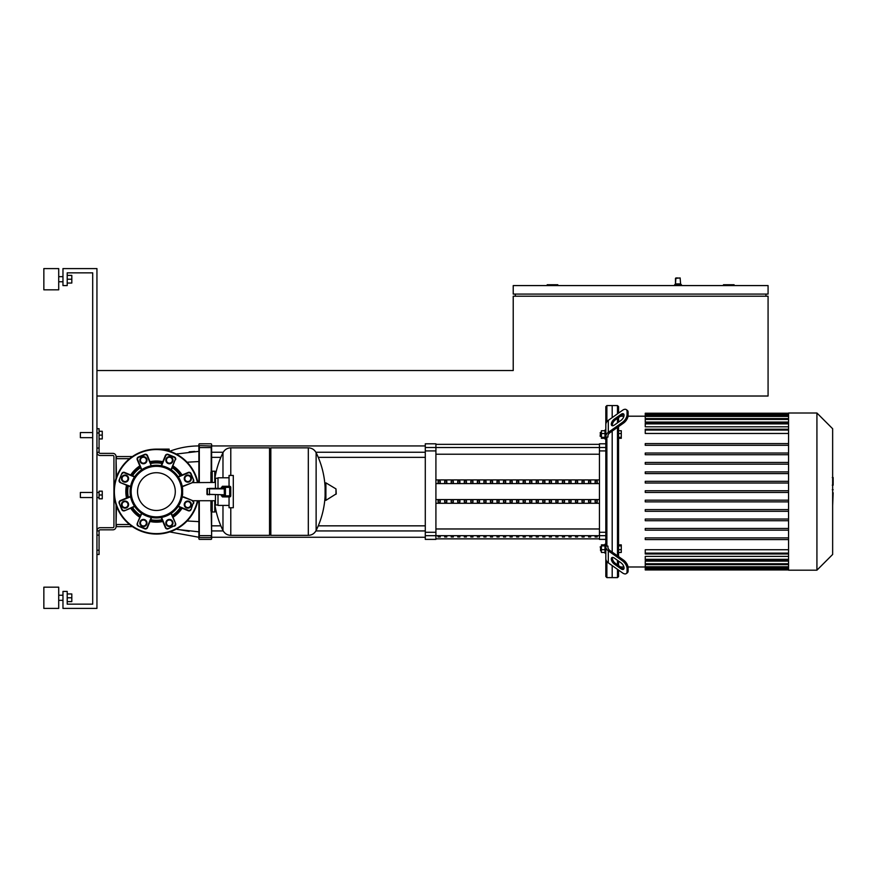 <?xml version="1.0" encoding="UTF-8"?>
<svg xmlns="http://www.w3.org/2000/svg" width="877" height="877" viewBox="0 0 877 877"><rect width="100%" height="100%" fill="white"/><g stroke="black" fill="none" stroke-linecap="round" stroke-linejoin="round"><path stroke-width="1.32" d="M674.632 285.584L674.632 284.74L674.632 285.584L674.632 284.74L681.429 284.74L681.429 285.584M674.632 284.74L675.476 283.885L680.574 283.885L681.429 284.74M678.031 277.943L675.904 277.943L678.031 277.943M96.941 396.02L768.077 396.02L768.077 296.207L513.22 296.207L513.22 370.532L96.941 370.532M734.093 285.584L734.093 284.74L723.47 284.74L723.47 285.584M765.95 294.08L765.95 296.207M768.077 294.08L768.077 285.584L513.22 285.584L513.22 294.08L768.077 294.08M557.816 285.584L557.816 284.74L547.193 284.74L547.193 285.584M515.336 294.08L515.336 296.207M80.377 432.558L80.377 437.656L80.377 432.558L92.699 432.558M99.068 431.276L102.258 431.276L102.258 435.102L99.068 435.102M102.258 435.102L102.258 438.928L99.068 438.928M80.377 492.446L80.377 497.544L80.377 492.446L92.699 492.446M102.258 494.99L102.258 491.175L99.068 491.175L99.068 498.816L102.258 498.816L102.258 494.99L99.068 494.99M325.093 499.901L325.893 500.35L336.242 493.839L335.979 488.895L325.893 482.843L325.093 483.293L325.093 499.901M214.755 479.401A87.93 87.93 0 0 1 222.977 452.696L222.977 477.79L222.977 452.696C224.655 449.605 227.264 447.983 230.783 447.84L269.546 447.84L269.546 535.343L230.783 535.343C227.264 535.211 224.655 533.589 222.977 530.486L222.977 505.404L222.977 530.486A87.93 87.93 0 0 1 214.755 503.793M308.309 447.84C311.839 447.983 314.437 449.605 316.126 452.696L316.126 530.486C314.437 533.589 311.839 535.211 308.309 535.343L308.309 447.84L270.829 447.84L269.546 449.123M308.309 535.343L270.829 535.343L269.546 534.071M270.829 447.84L270.829 535.343M212.201 509.438A1.272 1.272 0 0 0 210.929 510.71A1.272 1.272 0 0 0 212.201 511.982L212.201 500.723M212.201 473.755A1.272 1.272 0 0 1 210.929 472.484A1.272 1.272 0 0 1 212.201 471.212L212.201 482.46M214.755 500.723L214.755 511.982A1.272 1.272 0 0 0 216.027 510.798M214.755 482.46L214.755 471.212A1.272 1.272 0 0 1 216.027 472.396M143.411 526.386A3.398 3.398 0 0 0 146.81 522.988A3.398 3.398 0 0 0 143.411 519.59A3.398 3.398 0 0 0 140.013 522.988A3.398 3.398 0 0 0 143.411 526.386M143.411 525.959A2.971 2.971 0 0 1 140.441 522.988A2.971 2.971 0 0 1 143.411 520.017A2.971 2.971 0 0 1 146.382 522.988A2.971 2.971 0 0 1 143.411 525.959M187.81 508.002A3.398 3.398 0 0 0 191.208 504.604A3.398 3.398 0 0 0 187.81 501.205A3.398 3.398 0 0 0 184.411 504.604A3.398 3.398 0 0 0 187.81 508.002M187.81 507.575A2.971 2.971 0 0 1 184.839 504.604A2.971 2.971 0 0 1 187.81 501.622A2.971 2.971 0 0 1 190.78 504.604A2.971 2.971 0 0 1 187.81 507.575M169.414 526.386A3.398 3.398 0 0 0 172.813 522.988A3.398 3.398 0 0 0 169.414 519.59A3.398 3.398 0 0 0 166.016 522.988A3.398 3.398 0 0 0 169.414 526.386M169.414 525.959A2.971 2.971 0 0 1 166.444 522.988A2.971 2.971 0 0 1 169.414 520.017A2.971 2.971 0 0 1 172.385 522.988A2.971 2.971 0 0 1 169.414 525.959M125.016 481.988A3.398 3.398 0 0 0 128.415 478.59A3.398 3.398 0 0 0 125.016 475.191A3.398 3.398 0 0 0 121.618 478.59A3.398 3.398 0 0 0 125.016 481.988M125.016 481.561A2.971 2.971 0 0 1 122.046 478.59A2.971 2.971 0 0 1 125.016 475.619A2.971 2.971 0 0 1 127.987 478.59A2.971 2.971 0 0 1 125.016 481.561M143.411 463.604A3.398 3.398 0 0 0 146.81 460.206A3.398 3.398 0 0 0 143.411 456.807A3.398 3.398 0 0 0 140.013 460.206A3.398 3.398 0 0 0 143.411 463.604M143.411 463.177A2.971 2.971 0 0 1 140.441 460.206A2.971 2.971 0 0 1 143.411 457.224A2.971 2.971 0 0 1 146.382 460.206A2.971 2.971 0 0 1 143.411 463.177M187.81 481.988A3.398 3.398 0 0 0 191.208 478.59A3.398 3.398 0 0 0 187.81 475.191A3.398 3.398 0 0 0 184.411 478.59A3.398 3.398 0 0 0 187.81 481.988M187.81 481.561A2.971 2.971 0 0 1 184.839 478.59A2.971 2.971 0 0 1 187.81 475.619A2.971 2.971 0 0 1 190.78 478.59A2.971 2.971 0 0 1 187.81 481.561M125.016 508.002A3.398 3.398 0 0 0 128.415 504.604A3.398 3.398 0 0 0 125.016 501.205A3.398 3.398 0 0 0 121.618 504.604A3.398 3.398 0 0 0 125.016 508.002M125.016 507.575A2.971 2.971 0 0 1 122.046 504.604A2.971 2.971 0 0 1 125.016 501.622A2.971 2.971 0 0 1 127.987 504.604A2.971 2.971 0 0 1 125.016 507.575M169.414 463.604A3.398 3.398 0 0 0 172.813 460.206A3.398 3.398 0 0 0 169.414 456.807A3.398 3.398 0 0 0 166.016 460.206A3.398 3.398 0 0 0 169.414 463.604M169.414 463.177A2.971 2.971 0 0 1 166.444 460.206A2.971 2.971 0 0 1 169.414 457.224A2.971 2.971 0 0 1 172.385 460.206A2.971 2.971 0 0 1 169.414 463.177M169.151 449.123L169.151 451.074L169.151 449.123L156.413 449.123A42.48 42.48 0 0 1 197.895 482.46A42.48 42.48 0 0 0 113.933 491.591A42.48 42.48 0 0 0 197.895 500.723A42.48 42.48 0 0 1 156.413 534.071M127.702 485.683A29.314 29.314 0 0 0 127.702 497.511M131.934 507.717A29.314 29.314 0 0 0 140.298 516.071M150.504 520.302A29.314 29.314 0 0 0 162.322 520.302M172.528 516.071A29.314 29.314 0 0 0 180.892 507.717M126.507 485.189A30.585 30.585 0 0 0 126.507 498.004M130.739 508.211A30.585 30.585 0 0 0 139.805 517.277M150 521.497A30.585 30.585 0 0 0 162.826 521.497M173.021 517.277A30.585 30.585 0 0 0 182.087 508.211M139.805 465.917A30.585 30.585 0 0 0 130.739 474.983M162.826 461.697A30.585 30.585 0 0 0 150 461.697M182.087 474.983A30.585 30.585 0 0 0 173.021 465.917M180.892 475.477A29.314 29.314 0 0 0 172.528 467.112M162.322 462.892A29.314 29.314 0 0 0 150.504 462.892M140.298 467.112A29.314 29.314 0 0 0 131.934 475.477M229.05 486.286L229.05 475.455L233.293 475.455L233.293 507.739L229.05 507.739L229.05 496.908M221.399 494.781L222.363 496.908L229.686 496.908A1.063 1.063 0 0 0 230.75 495.845L230.75 487.349A1.063 1.063 0 0 0 229.686 486.286L222.363 486.286L221.399 488.412M218 494.781L218 505.404L229.05 505.404M229.05 477.79L218 477.79L218 488.412M206.961 488.84L209.504 488.412L206.961 488.84L206.961 494.354L209.504 494.781L209.504 488.412L224.249 488.412L224.38 495.845A1.063 1.063 0 0 0 225.433 496.908L225.433 495.845L221.355 495.845M221.355 487.349L225.433 487.349L225.433 486.286A1.063 1.063 0 0 0 224.38 487.349L224.38 488.84L209.504 488.84L209.504 494.354L224.249 494.781L206.961 494.354M224.38 487.349L224.38 495.845M187.81 501.03A3.563 3.563 0 0 1 191.372 504.604A3.563 3.563 0 0 1 187.81 508.167A3.563 3.563 0 0 1 184.236 504.604A3.563 3.563 0 0 1 187.81 501.03M185.288 476.068A3.563 3.563 0 0 1 190.331 476.068A3.563 3.563 0 0 1 190.331 481.111A3.563 3.563 0 0 1 185.288 481.111A3.563 3.563 0 0 1 185.288 476.068M165.852 460.206A3.563 3.563 0 0 1 169.414 456.632A3.563 3.563 0 0 1 172.988 460.206A3.563 3.563 0 0 1 169.414 463.769A3.563 3.563 0 0 1 165.852 460.206M140.89 462.727A3.563 3.563 0 0 1 140.89 457.673A3.563 3.563 0 0 1 145.933 457.673A3.563 3.563 0 0 1 145.933 462.727A3.563 3.563 0 0 1 140.89 462.727M125.016 482.164A3.563 3.563 0 0 1 121.454 478.59A3.563 3.563 0 0 1 125.016 475.027A3.563 3.563 0 0 1 128.59 478.59A3.563 3.563 0 0 1 125.016 482.164M127.538 507.125A3.563 3.563 0 0 1 122.495 507.125A3.563 3.563 0 0 1 122.495 502.072A3.563 3.563 0 0 1 127.538 502.072A3.563 3.563 0 0 1 127.538 507.125M146.974 522.988A3.563 3.563 0 0 1 143.411 526.562A3.563 3.563 0 0 1 139.838 522.988A3.563 3.563 0 0 1 143.411 519.425A3.563 3.563 0 0 1 146.974 522.988M171.936 520.467A3.563 3.563 0 0 1 171.936 525.509A3.563 3.563 0 0 1 166.893 525.509A3.563 3.563 0 0 1 166.893 520.467A3.563 3.563 0 0 1 171.936 520.467M156.413 510.48A18.877 18.877 0 0 1 137.536 491.591A18.877 18.877 0 0 1 156.413 472.714A18.877 18.877 0 0 1 175.29 491.591A18.877 18.877 0 0 1 156.413 510.48M156.413 465.259A26.332 26.332 0 0 0 130.081 491.591A26.332 26.332 0 0 0 156.413 517.934A26.332 26.332 0 0 0 182.602 494.354L182.602 488.84A26.332 26.332 0 0 0 156.413 465.259M218 478.217L215.457 478.217L215.457 488.412M218 504.977L215.457 504.977L215.457 494.781M215.457 482.46L192.469 482.635A2.127 2.127 0 0 0 193.62 479.862A2.127 2.127 0 0 1 192.469 482.635L192.808 482.46M215.457 500.723L192.808 500.723M183.655 496.897L192.469 500.559A2.127 2.127 0 0 1 193.62 503.332A2.127 2.127 0 0 0 192.469 500.559L183.655 496.897M182.646 493.663L182.602 494.354M132.131 507.63A29.094 29.094 0 0 0 140.375 515.873M127.91 485.77A29.094 29.094 0 0 0 127.91 497.423M132.537 475.729A28.667 28.667 0 0 1 140.539 467.715L140.375 467.32A29.094 29.094 0 0 0 132.131 475.564M140.539 467.715L141.46 469.919L141.953 469.59L141.482 469.897L137.25 459.767L140.539 467.715M150.581 520.105A29.094 29.094 0 0 0 162.245 520.105M172.451 515.873A29.094 29.094 0 0 0 180.695 507.63M150.581 463.089L150.581 463.089A29.094 29.094 0 0 1 162.245 463.089M141.811 469.677L137.645 459.603A1.699 1.699 0 0 1 138.566 457.377L144.837 454.779A1.699 1.699 0 0 1 147.062 455.7L150.745 463.495A28.667 28.667 0 0 1 162.081 463.495M161.587 465.775L165.764 455.7A1.699 1.699 0 0 1 167.989 454.779L174.26 457.377A1.699 1.699 0 0 1 175.181 459.603L171.366 469.919L170.872 469.59L171.344 469.897L172.451 467.32A29.094 29.094 0 0 1 180.695 475.564M191.022 509.614L193.225 503.168L191.022 509.614A2.127 2.127 0 0 1 188.248 510.754L178.086 506.555M161.752 517.386L161.193 517.496L161.752 517.386M171.015 513.516L175.575 523.426A2.127 2.127 0 0 1 174.424 526.2A2.127 2.127 0 0 0 175.575 523.426L171.366 513.275L170.872 513.604L171.344 513.286M168.143 528.809L174.26 525.805L168.143 528.809A2.127 2.127 0 0 1 165.369 527.658L161.171 517.496M151.239 517.419L147.062 527.494A1.699 1.699 0 0 1 144.837 528.414L138.402 526.2A2.127 2.127 0 0 1 137.25 523.426A2.127 2.127 0 0 0 138.402 526.2L144.683 528.809A2.127 2.127 0 0 0 147.457 527.658L151.655 517.496M151.633 517.496L151.074 517.386L151.633 517.496M141.46 513.275L137.25 523.426L141.811 513.516M130.629 496.941L130.52 496.382L130.629 496.941M130.509 496.349L120.357 500.559A2.127 2.127 0 0 0 119.206 503.332L121.804 509.614A2.127 2.127 0 0 0 124.578 510.754L134.74 506.555M134.4 477.132L134.718 476.671L124.578 472.429A2.127 2.127 0 0 0 121.804 473.58L119.206 479.862A2.127 2.127 0 0 0 120.357 482.635A2.127 2.127 0 0 1 119.206 479.862L121.804 473.58M130.52 486.812L130.629 486.253L130.52 486.812M130.596 486.417L120.357 482.635L130.509 486.845M144.837 454.779L144.683 454.385A2.127 2.127 0 0 1 147.457 455.536L150.745 463.495M151.074 465.808L151.633 465.698L151.074 465.808M144.683 454.385L138.402 456.994A2.127 2.127 0 0 0 137.25 459.767L137.645 459.603M175.575 459.767A2.127 2.127 0 0 0 174.424 456.994L168.143 454.385A2.127 2.127 0 0 0 165.369 455.536L161.171 465.698M161.752 465.808L161.204 465.698L161.752 465.808M167.989 454.779L174.26 457.377M182.23 486.417L192.469 482.635L182.295 486.724M178.338 477L188.412 472.824A1.699 1.699 0 0 1 190.627 473.744L193.62 479.862L191.022 473.58A2.127 2.127 0 0 0 188.248 472.429L178.108 476.671M833.15 477.724L833.15 484.674M832.646 485.705L832.646 489.651M832.646 492.753L832.646 490.144M833.15 492.753L832.646 505.667M605.821 544.2L604.966 544.2L604.966 553.124L605.821 553.124M600.548 547.16L600.548 550.789L600.548 547.16M604.966 544.869L601.403 544.869L601.403 552.455L604.966 552.455M604.966 545.889L601.403 545.889M604.966 549.682L601.403 549.682M618.559 552.455L621.278 552.455L621.278 544.869L618.559 544.869M618.559 549.682L621.278 549.682M618.559 545.889L621.278 545.889M606.873 421.684L606.873 405.58L612.19 405.58L612.19 417.595L612.19 405.58L617.496 405.58L618.559 406.643L618.559 413.089M606.873 561.51L606.873 577.614L605.821 576.551L605.821 558.594A8.496 6.007 0 0 0 608.298 562.848L608.298 550.833A8.496 6.007 180 0 1 605.821 546.579L605.821 436.603A8.496 6.007 0 0 1 608.298 432.361L622.549 422.286L623.613 423.043L609.8 432.799A6.369 4.506 180 0 0 607.936 435.99L607.936 437.075L606.873 437.075L606.873 546.108L607.936 546.108L607.936 547.204A6.369 4.506 0 0 0 609.8 550.394L623.613 560.151L622.549 560.907A6.369 3.19 54.7 0 1 627.055 568.592L628.118 567.847A6.369 3.19 -125.3 0 0 623.613 560.151M606.873 577.614L612.19 577.614L612.19 565.588L612.19 577.614L617.496 577.614L618.559 576.551L618.559 570.094M612.19 431.111L612.19 552.072L612.19 431.111M605.821 545.362L606.873 546.108M608.298 550.833L622.549 560.907M608.298 562.848L622.549 572.922A6.369 3.19 54.7 0 0 626.222 573.613L627.285 572.867A6.369 3.19 -125.3 0 0 628.118 570.85L627.055 571.596A6.369 3.19 54.7 0 1 626.222 573.613L627.285 572.867M612.508 557.41A4.242 2.127 -125.3 0 0 615.369 563.341L622.111 568.099A4.242 2.127 -125.3 0 0 623.909 568.778M621.048 568.855L614.306 564.086A4.242 2.127 54.7 0 1 611.642 560.578A4.242 2.127 54.7 0 1 611.861 557.619A4.242 2.127 54.7 0 1 614.306 558.079L621.048 562.848A4.242 2.127 54.7 0 1 623.711 566.356A4.242 2.127 54.7 0 1 623.503 569.316A4.242 2.127 54.7 0 1 621.048 568.855L622.111 568.099M627.055 571.596L627.055 568.592M628.118 567.847L628.118 570.85M605.821 546.579L605.821 558.594M608.298 432.361L608.298 420.346A8.496 6.007 180 0 0 605.821 424.589L605.821 436.603M605.821 438.993L604.966 438.993L604.966 430.07L605.821 430.07L605.821 406.643L606.873 405.58M606.873 437.075L605.821 437.831M621.048 420.346L614.306 425.104A4.242 2.127 125.3 0 1 611.861 425.575A4.242 2.127 125.3 0 1 611.642 422.615A4.242 2.127 125.3 0 1 614.306 419.096L621.048 414.339A4.242 2.127 125.3 0 1 623.503 413.878A4.242 2.127 125.3 0 1 623.711 416.838A4.242 2.127 125.3 0 1 621.048 420.346M623.909 414.415A4.242 2.127 -54.7 0 0 622.111 415.084L615.369 419.853A4.242 2.127 -54.7 0 0 612.508 425.783M623.613 423.043A6.369 3.19 -54.7 0 0 628.118 415.347L627.055 414.591A6.369 3.19 125.3 0 1 622.549 422.286M627.055 414.591L627.055 411.587L628.118 412.343A6.369 3.19 -54.7 0 0 627.285 410.326L626.222 409.581A6.369 3.19 125.3 0 1 627.055 411.587M608.298 420.346L622.549 410.272A6.369 3.19 125.3 0 1 626.222 409.581L627.285 410.326M628.118 412.343L628.118 415.347M788.555 570.182L816.926 570.182L832.646 554.461L832.646 428.732L816.926 413.012L788.555 413.012L788.555 570.182M620.532 566.991L623.92 566.991M628.042 566.991L645.253 566.991M620.532 416.202L623.92 416.202M628.042 416.202L645.253 416.202M788.555 563.768L645.253 563.768L645.253 561.137L788.555 561.137M788.555 559.318L645.253 559.318L645.253 556.38L788.555 556.38M788.555 553.124L645.253 553.124L645.253 549.736L788.555 549.736M788.555 433.457L645.253 433.457L645.253 429.215L788.555 429.215M788.555 426.814L645.253 426.814L645.253 423.021L788.555 423.021M788.555 422.056L645.253 422.056L645.253 413.801L788.555 413.801M788.555 492.446L645.253 492.446L645.253 490.747L788.555 490.747M788.555 539.596L645.253 539.596L645.253 537.897L788.555 537.897M788.555 530.168L645.253 530.168L645.253 528.469L788.555 528.469M788.555 520.73L645.253 520.73L645.253 519.031L788.555 519.031M788.555 511.302L645.253 511.302L645.253 509.603L788.555 509.603M788.555 501.874L645.253 501.874L645.253 500.175L788.555 500.175M788.555 483.019L645.253 483.019L645.253 481.32L788.555 481.32M788.555 473.591L645.253 473.591L645.253 471.892L788.555 471.892M788.555 464.152L645.253 464.152L645.253 462.453L788.555 462.453M788.555 454.724L645.253 454.724L645.253 453.025L788.555 453.025M788.555 445.297L645.253 445.297L645.253 443.598L788.555 443.598M788.555 413.231L645.253 413.231L645.253 413.801M645.253 563.768L645.253 569.962L788.555 569.962M645.253 553.124L645.253 553.979L788.555 553.979M645.253 559.318L645.253 560.173L788.555 560.173M816.926 570.182L816.926 413.012M600.12 436.231L600.548 432.405L600.12 436.231L601.403 436.647M604.966 437.305L601.403 437.305L601.403 438.314L604.966 438.314M604.966 430.739L601.403 430.739L601.403 437.305M604.966 433.512L601.403 433.512M618.559 433.512L621.278 433.512L621.278 430.739L618.559 430.739M618.559 438.314L621.278 438.314L621.278 433.512M618.559 437.305L621.278 437.305M617.496 405.58L617.496 413.845M617.496 418.351L617.496 422.857M617.496 427.362L617.496 555.832M617.496 560.337L617.496 564.843M617.496 569.348L617.496 577.614M618.559 565.588L618.559 561.083M618.559 556.577L618.559 426.606M618.559 422.1L618.559 417.595M551.447 536.965L551.447 536.362L549.32 536.362L549.32 536.965L551.447 536.965L551.447 536.362M549.32 536.965L549.32 536.362M486.033 536.965L486.033 536.362L483.907 536.362L483.907 536.965L486.033 536.965L486.033 536.362M483.907 536.965L483.907 536.362M584.148 536.965L584.148 536.362L582.032 536.362L582.032 536.965L584.148 536.965L584.148 536.362M582.032 536.965L582.032 536.362M577.614 536.965L577.614 536.362L575.487 536.362L575.487 536.965L577.614 536.965L577.614 536.362M575.487 536.965L575.487 536.362M564.525 536.965L564.525 536.362L562.409 536.362L562.409 536.965L564.525 536.965L564.525 536.362M562.409 536.965L562.409 536.362M544.902 536.965L544.902 536.362L542.775 536.362L542.775 536.965L544.902 536.965L544.902 536.362M542.775 536.965L542.775 536.362M531.824 536.965L531.824 536.362L529.697 536.362L529.697 536.965L531.824 536.965L531.824 536.362M529.697 536.965L529.697 536.362M525.279 536.965L525.279 536.362L523.152 536.362L523.152 536.965L525.279 536.965L525.279 536.362M523.152 536.965L523.152 536.362M597.237 536.965L597.237 536.362L595.11 536.362L595.11 536.965L597.237 536.965L597.237 536.362M595.11 536.965L595.11 536.362M499.112 536.965L499.112 536.362L496.985 536.362L496.985 536.965L499.112 536.965L499.112 536.362M496.985 536.965L496.985 536.362M505.656 536.965L505.656 536.362L503.53 536.362L503.53 536.965L505.656 536.965L505.656 536.362M503.53 536.965L503.53 536.362M453.321 536.965L453.321 536.362L451.206 536.362L451.206 536.965L453.321 536.965L453.321 536.362M451.206 536.965L451.206 536.362M466.411 536.965L466.411 536.362L464.284 536.362L464.284 536.965L466.411 536.965L466.411 536.362M464.284 536.965L464.284 536.362M512.201 536.965L512.201 536.362L510.074 536.362L510.074 536.965L512.201 536.965L512.201 536.362M510.074 536.965L510.074 536.362M492.578 536.965L492.578 536.362L490.451 536.362L490.451 536.965L492.578 536.965L492.578 536.362M490.451 536.965L490.451 536.362M459.866 536.965L459.866 536.362L457.739 536.362L457.739 536.965L459.866 536.965L459.866 536.362M457.739 536.965L457.739 536.362M472.944 536.362L470.828 536.362L470.828 536.965L472.944 536.965L472.944 536.362L472.944 536.965M470.828 536.965L470.828 536.362M440.243 536.965L440.243 536.362L438.116 536.362L438.116 536.965L440.243 536.965L440.243 536.362M438.116 536.965L438.116 536.362M518.735 536.965L518.735 536.362L516.619 536.362L516.619 536.965L518.735 536.965L518.735 536.362M516.619 536.965L516.619 536.362M590.692 536.965L590.692 536.362L588.566 536.362L588.566 536.965L590.692 536.965L590.692 536.362M588.566 536.965L588.566 536.362M571.07 536.965L571.07 536.362L568.943 536.362L568.943 536.965L571.07 536.965L571.07 536.362M568.943 536.965L568.943 536.362M557.991 536.965L557.991 536.362L555.865 536.362L555.865 536.965L557.991 536.965L557.991 536.362M555.865 536.965L555.865 536.362M538.357 536.965L538.357 536.362L536.242 536.362L536.242 536.965L538.357 536.965L538.357 536.362M536.242 536.965L536.242 536.362M446.788 536.965L446.788 536.362L444.661 536.362L444.661 536.965L446.788 536.965L446.788 536.362M444.661 536.965L444.661 536.362M479.489 536.362L477.362 536.362L477.362 536.965L479.489 536.965L479.489 536.362L479.489 536.965M477.362 536.965L477.362 536.362M536.242 500.208L538.357 500.208L538.357 502.05L536.242 502.05L536.242 500.208L536.242 502.05M538.357 500.208L538.357 502.05M595.11 481.144L595.11 482.975L595.11 481.144L597.237 481.144L597.237 482.975L595.11 482.975M597.237 481.144L597.237 482.975M555.865 481.144L555.865 482.975L555.865 481.144L557.991 481.144L557.991 482.975L555.865 482.975M557.991 481.144L557.991 482.975M595.11 500.208L597.237 500.208L597.237 502.05L595.11 502.05L595.11 500.208L595.11 502.05M597.237 500.208L597.237 502.05M588.566 481.144L588.566 482.975L588.566 481.144L590.692 481.144L590.692 482.975L588.566 482.975M590.692 481.144L590.692 482.975M555.865 500.208L557.991 500.208L557.991 502.05L555.865 502.05L555.865 500.208L555.865 502.05M557.991 500.208L557.991 502.05M582.032 481.144L582.032 482.975L582.032 481.144L584.148 481.144L584.148 482.975L582.032 482.975M584.148 481.144L584.148 482.975M588.566 500.208L590.692 500.208L590.692 502.05L588.566 502.05L588.566 500.208L588.566 502.05M590.692 500.208L590.692 502.05M575.487 481.144L575.487 482.975L575.487 481.144L577.614 481.144L577.614 482.975L575.487 482.975M577.614 481.144L577.614 482.975M582.032 500.208L584.148 500.208L584.148 502.05L582.032 502.05L582.032 500.208L582.032 502.05M584.148 500.208L584.148 502.05M568.943 481.144L568.943 482.975L568.943 481.144L571.07 481.144L571.07 482.975L568.943 482.975M571.07 481.144L571.07 482.975M575.487 500.208L577.614 500.208L577.614 502.05L575.487 502.05L575.487 500.208L575.487 502.05M577.614 500.208L577.614 502.05M562.409 481.144L562.409 482.975L562.409 481.144L564.525 481.144L564.525 482.975L562.409 482.975M564.525 481.144L564.525 482.975M568.943 500.208L571.07 500.208L571.07 502.05L568.943 502.05L568.943 500.208L568.943 502.05M571.07 500.208L571.07 502.05M523.152 481.144L523.152 482.975L523.152 481.144L525.279 481.144L525.279 482.975L523.152 482.975M525.279 481.144L525.279 482.975M562.409 500.208L564.525 500.208L564.525 502.05L562.409 502.05L562.409 500.208L562.409 502.05M564.525 500.208L564.525 502.05M549.32 481.144L549.32 482.975L549.32 481.144L551.447 481.144L551.447 482.975L549.32 482.975M551.447 481.144L551.447 482.975M523.152 500.208L525.279 500.208L525.279 502.05L523.152 502.05L523.152 500.208L523.152 502.05M525.279 500.208L525.279 502.05M542.775 481.144L542.775 482.975L542.775 481.144L544.902 481.144L544.902 482.975L542.775 482.975M544.902 481.144L544.902 482.975M549.32 500.208L551.447 500.208L551.447 502.05L549.32 502.05L549.32 500.208L549.32 502.05M551.447 500.208L551.447 502.05M516.619 481.144L516.619 482.975L516.619 481.144L518.735 481.144L518.735 482.975L516.619 482.975M518.735 481.144L518.735 482.975M542.775 500.208L544.902 500.208L544.902 502.05L542.775 502.05L542.775 500.208L542.775 502.05M544.902 500.208L544.902 502.05M529.697 481.144L529.697 482.975L529.697 481.144L531.824 481.144L531.824 482.975L529.697 482.975M531.824 481.144L531.824 482.975M516.619 500.208L518.735 500.208L518.735 502.05L516.619 502.05L516.619 500.208L516.619 502.05M518.735 500.208L518.735 502.05M510.074 481.144L510.074 482.975L510.074 481.144L512.201 481.144L512.201 482.975L510.074 482.975M512.201 481.144L512.201 482.975M529.697 500.208L531.824 500.208L531.824 502.05L529.697 502.05L529.697 500.208L529.697 502.05M531.824 500.208L531.824 502.05M503.53 481.144L503.53 482.975L503.53 481.144L505.656 481.144L505.656 482.975L503.53 482.975M505.656 481.144L505.656 482.975M510.074 500.208L512.201 500.208L512.201 502.05L510.074 502.05L510.074 500.208L510.074 502.05M512.201 500.208L512.201 502.05M496.985 481.144L496.985 482.975L496.985 481.144L499.112 481.144L499.112 482.975L496.985 482.975M499.112 481.144L499.112 482.975M503.53 500.208L505.656 500.208L505.656 502.05L503.53 502.05L503.53 500.208L503.53 502.05M505.656 500.208L505.656 502.05M490.451 481.144L490.451 482.975L490.451 481.144L492.578 481.144L492.578 482.975L490.451 482.975M492.578 481.144L492.578 482.975M496.985 500.208L499.112 500.208L499.112 502.05L496.985 502.05L496.985 500.208L496.985 502.05M499.112 500.208L499.112 502.05M483.907 481.144L483.907 482.975L483.907 481.144L486.033 481.144L486.033 482.975L483.907 482.975M486.033 481.144L486.033 482.975M490.451 500.208L492.578 500.208L492.578 502.05L490.451 502.05L490.451 500.208L490.451 502.05M492.578 500.208L492.578 502.05M477.362 481.144L477.362 482.975L477.362 481.144L479.489 481.144L479.489 482.975L477.362 482.975M479.489 481.144L479.489 482.975M483.907 500.208L486.033 500.208L486.033 502.05L483.907 502.05L483.907 500.208L483.907 502.05M486.033 500.208L486.033 502.05M470.828 481.144L470.828 482.975L470.828 481.144L472.944 481.144L472.944 482.975L470.828 482.975M472.944 481.144L472.944 482.975M477.362 500.208L479.489 500.208L479.489 502.05L477.362 502.05L477.362 500.208L477.362 502.05M479.489 500.208L479.489 502.05M464.284 481.144L464.284 482.975L464.284 481.144L466.411 481.144L466.411 482.975L464.284 482.975M466.411 481.144L466.411 482.975M470.828 500.208L472.944 500.208L472.944 502.05L470.828 502.05L470.828 500.208L470.828 502.05M472.944 500.208L472.944 502.05M457.739 481.144L457.739 482.975L457.739 481.144L459.866 481.144L459.866 482.975L457.739 482.975M459.866 481.144L459.866 482.975M464.284 500.208L466.411 500.208L466.411 502.05L464.284 502.05L464.284 500.208L464.284 502.05M466.411 500.208L466.411 502.05M451.206 481.144L451.206 482.975L451.206 481.144L453.321 481.144L453.321 482.975L451.206 482.975M453.321 481.144L453.321 482.975M457.739 500.208L459.866 500.208L459.866 502.05L457.739 502.05L457.739 500.208L457.739 502.05M459.866 500.208L459.866 502.05M444.661 481.144L444.661 482.975L444.661 481.144L446.788 481.144L446.788 482.975L444.661 482.975M446.788 481.144L446.788 482.975M451.206 500.208L453.321 500.208L453.321 502.05L451.206 502.05L451.206 500.208L451.206 502.05M453.321 500.208L453.321 502.05M438.116 481.144L438.116 482.975L438.116 481.144L440.243 481.144L440.243 482.975L438.116 482.975M440.243 481.144L440.243 482.975M444.661 500.208L446.788 500.208L446.788 502.05L444.661 502.05L444.661 500.208L444.661 502.05M446.788 500.208L446.788 502.05M536.242 481.144L536.242 482.975L536.242 481.144L538.357 481.144L538.357 482.975L536.242 482.975M538.357 481.144L538.357 482.975M438.116 500.208L440.243 500.208L440.243 502.05L438.116 502.05L438.116 500.208L438.116 502.05M440.243 500.208L440.243 502.05M435.913 499.594L599.44 499.594M435.913 483.589L599.44 483.589M435.913 479.916L599.44 479.916M435.913 503.277L599.44 503.277M605.821 443.806L599.44 443.806L599.44 539.377L605.821 539.377M425.29 535.683L435.913 535.683L435.913 443.806L425.29 443.806L425.29 539.377L435.913 539.377L435.913 535.683L605.821 535.683M211.631 538.96L211.631 511.85M211.631 447.588L211.631 471.344L211.631 457.355L220.851 457.355M223.207 452.258L211.631 452.258L211.631 445.933L425.29 445.933M318.252 457.355L425.29 457.355M315.884 452.258L425.29 452.258M211.631 444.233L211.631 445.933M169.151 451.48C178.722 447.796 188.632 445.954 198.893 445.933L198.893 482.46M198.893 500.723L198.893 538.96L198.893 531.835L177.593 529.478A10.623 1.929 -77.3 0 1 177.395 528.524M187.086 462.212L198.893 461.554L198.893 451.359L176.233 454.034M198.893 445.933L198.893 451.359M129.566 524.512L116.488 524.512L116.488 526.638L132.405 526.638M132.405 456.555L116.488 456.555L116.488 458.671L129.566 458.671M198.893 521.64L187.086 520.971M176.233 529.16L189.147 531.352M189.191 451.841L194.738 451.447M177.395 454.659A10.623 1.929 -102.7 0 1 177.593 453.716M96.941 535.134L99.068 535.134L99.068 530.892L96.941 530.892A3.19 3.19 0 0 1 100.131 527.702L112.87 527.702A1.063 1.063 0 0 0 113.933 526.638L113.933 456.555A1.063 1.063 0 0 0 112.87 455.492L100.131 455.492A3.19 3.19 0 0 1 96.941 452.302L99.068 452.302L99.068 448.059L96.941 448.059M99.068 535.134L99.068 550.219L96.941 550.219M99.068 554.461L96.941 554.461L99.068 554.461L99.068 550.219M96.941 428.732L99.068 428.732L96.941 428.732M96.941 432.975L99.068 432.975L99.068 428.732M99.068 432.975L99.068 448.059M116.06 478.338L116.06 456.555A3.19 3.19 0 0 0 112.87 453.365L100.131 453.365A1.063 1.063 0 0 1 99.068 452.302L96.941 452.302M116.06 504.856L116.06 526.638A3.19 3.19 0 0 1 112.87 529.829L100.131 529.829A1.063 1.063 0 0 0 99.068 530.892M58.715 279.215L58.715 289.827L43.85 289.827L43.85 268.592L58.715 268.592L58.715 279.215M58.715 597.785L58.715 608.408L43.85 608.408L43.85 587.173L58.715 587.173L58.715 597.785M67.211 601.611L71.804 601.611L71.804 593.959L67.211 593.959M67.211 597.785L71.804 597.785M67.211 283.041L71.804 283.041L71.804 275.389L67.211 275.389M67.211 279.215L71.804 279.215M96.941 268.592L96.941 608.408L62.969 608.408L62.969 591.416L67.211 591.416L67.211 604.154L92.699 604.154L92.699 272.846L67.211 272.846L67.211 285.584L62.969 285.584L62.969 268.592L96.941 268.592M675.904 277.943L675.476 283.885L675.476 278.36L680.146 277.943L680.574 283.885L680.146 277.943M335.979 494.299L335.979 488.895M325.893 500.35L325.893 482.843M230.783 447.84L230.783 475.455M230.783 507.739L230.783 535.343M197.457 482.46A42.052 42.052 0 0 0 114.361 491.591A42.052 42.052 0 0 0 197.457 500.723M207.389 494.781L207.389 488.412M230.75 495.845L229.686 495.845L229.686 496.908M229.686 486.286L229.686 495.845L225.433 495.845L225.433 487.349L230.75 487.349M156.413 516.871A25.269 25.269 0 0 1 131.144 491.591A25.269 25.269 0 0 1 156.413 466.323A25.269 25.269 0 0 1 181.682 491.591A25.269 25.269 0 0 1 156.413 516.871M140.539 515.479A28.667 28.667 0 0 1 132.537 507.465M128.305 497.259A28.667 28.667 0 0 1 128.305 485.935M162.081 519.699A28.667 28.667 0 0 1 150.745 519.699M180.289 507.465A28.667 28.667 0 0 1 172.287 515.479M172.287 467.715A28.667 28.667 0 0 1 180.289 475.729M182.23 496.777L192.469 500.559M192.304 500.942A1.699 1.699 0 0 1 193.225 503.168M190.627 509.449A1.699 1.699 0 0 1 188.412 510.37L188.248 510.754M188.412 510.37L178.338 506.193M175.181 523.591A1.699 1.699 0 0 1 174.26 525.805M167.989 528.414A1.699 1.699 0 0 1 165.764 527.494L165.369 527.658M165.764 527.494L161.587 517.419M138.566 525.805A1.699 1.699 0 0 1 137.645 523.591M134.488 506.193L124.578 510.754M124.413 510.37A1.699 1.699 0 0 1 122.199 509.449L121.804 509.614M122.199 509.449L119.206 503.332M119.601 503.168A1.699 1.699 0 0 1 120.522 500.942L120.357 500.559M120.522 500.942L130.596 496.777M120.522 482.24A1.699 1.699 0 0 1 119.601 480.026M122.199 473.744A1.699 1.699 0 0 1 124.413 472.824L124.578 472.429M124.413 472.824L134.488 477M147.062 455.7L151.239 465.775M175.181 459.603L171.015 469.677M190.627 473.744L193.62 479.862M193.225 480.026A1.699 1.699 0 0 1 192.304 482.24M614.306 564.086L615.369 563.341M621.048 414.339L622.111 415.084M614.306 419.096L615.369 419.853M788.555 430.059L645.253 430.059M788.555 423.876L645.253 423.876M788.555 419.425L645.253 419.425M788.555 416.411L645.253 416.411M788.555 414.657L645.253 414.657M788.555 566.783L645.253 566.783M788.555 568.537L645.253 568.537M435.913 528.974L599.44 528.974M599.44 454.209L435.913 454.209M435.913 447.533L599.44 447.533M605.821 532.273L599.44 532.273M599.44 450.921L605.821 450.921M435.913 532.273L425.29 532.273M425.29 450.921L435.913 450.921M605.821 447.511L599.44 447.511M435.913 447.511L425.29 447.511M168.099 449.123L168.099 450.756M199.309 482.46L199.309 445.615L211.631 446.031M211.204 511.499L211.631 535.606M198.893 447.588L211.204 447.555L211.204 471.694M199.309 535.639L211.204 535.639L211.204 537.579L199.309 537.579L199.309 500.723M198.893 446.031L198.893 444.233M198.893 537.152L198.893 538.96M116.06 524.512L116.488 506.084M116.488 477.099L116.06 458.671M92.699 437.656L80.377 437.656M99.068 492.446L96.941 492.446M99.068 497.544L96.941 497.544M92.699 497.544L80.377 497.544M325.093 487.272A87.93 87.93 0 0 0 316.126 452.696M316.126 530.486A87.93 87.93 0 0 0 325.093 495.911M214.755 511.982L212.201 511.982M214.755 471.212L212.201 471.212M210.929 472.484L210.929 482.46M210.929 500.723L210.929 510.71M832.295 477.526L833.15 477.526M832.295 485.189L833.15 485.189M832.295 489.706L833.15 489.706M601.403 546.535L600.12 546.963M601.403 550.789L600.548 550.789M645.253 418.57L788.555 418.57M645.253 415.555L788.555 415.555M788.555 564.624L645.253 564.624M788.555 567.638L645.253 567.638M788.555 569.392L645.253 569.392M600.12 432.832L601.403 432.405M435.913 538.851L599.44 538.851M435.913 444.343L599.44 444.343M211.631 537.261L425.29 537.261M425.29 525.838L318.252 525.838M220.851 525.838L211.631 525.838M425.29 530.936L315.884 530.936M223.207 530.936L211.631 530.936M211.204 443.806L199.309 443.806M211.204 539.377L199.309 539.377M198.893 537.261L169.732 531.933M58.715 281.758L62.969 281.758M58.715 600.339L62.969 600.339M58.715 595.242L62.969 595.242M58.715 276.661L62.969 276.661"/></g></svg>
